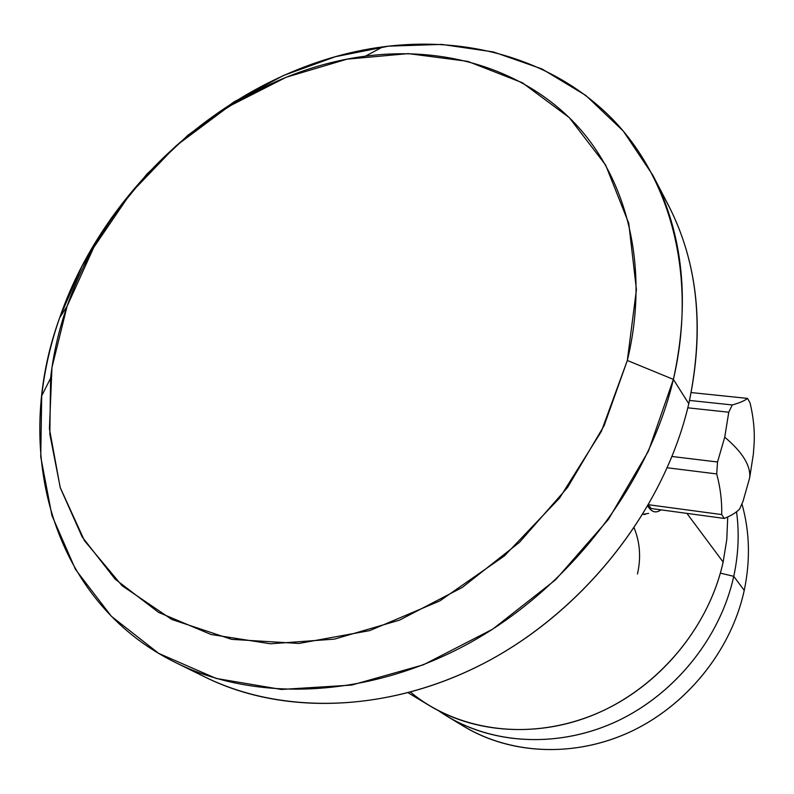 <?xml version="1.0" encoding="UTF-8"?>
<svg xmlns="http://www.w3.org/2000/svg" width="794" height="794" viewBox="0 0 794 794"><rect width="100%" height="100%" fill="white"/><g stroke="black" fill="none" stroke-linecap="round" stroke-linejoin="round"><path stroke-width="1.19" d="M455.766 721.151C502.026 753.238 568.147 759.203 626.674 733.497C685.103 707.672 731.016 651.556 744.236 590.399C750.509 560.425 749.754 531.623 741.963 503.972C749.754 531.623 750.509 560.425 744.236 590.399L733.755 576.315C738.46 554.411 739.403 532.903 736.554 511.763C739.403 532.903 738.46 554.411 733.755 576.315L744.236 590.399C731.393 649.73 687.852 704.447 631.756 731.165C575.551 757.744 511.108 754.915 464.073 726.53L447.062 716.257C494.95 745.159 560.782 747.928 618.337 720.595C675.773 693.122 720.466 637.006 733.755 576.315L720.366 573.139L733.755 576.315C720.089 638.862 672.975 696.407 613.176 722.977C553.279 749.427 485.759 743.482 438.675 710.829L447.062 716.257M408.295 692.864L429.891 705.896C478.623 735.304 545.845 738.003 604.76 709.905C663.556 681.669 709.419 624.134 723.145 562.063L726.788 539.454L727.731 516.963L726.788 539.454L723.145 562.063L686.899 513.371L723.145 562.063C708.516 628.57 656.737 689.47 592.364 715.374C527.891 741.199 456.957 730.639 410.627 692.229M191.344 669.699C269.285 714.967 381.527 715.98 482.802 663.903C583.888 611.688 664.32 509.282 688.785 403.749C706.045 321.858 696.457 250.696 660.003 190.242M652.847 175.266L668.062 204.544C697.956 262.486 704.864 328.885 688.785 403.749L673.391 379.393C690.204 302.405 683.356 234.359 652.847 175.266L623.32 131.099L585.803 95.429L541.925 68.929L493.342 51.928L441.712 44.414L388.574 46.151L335.376 56.711L283.438 75.529L233.982 101.9L188.109 135.059L146.85 174.174L111.13 218.31L81.812 266.506L59.699 317.66C107.319 179.325 241.257 65.386 382.807 46.876C468.659 35.532 554.817 59.729 613.375 120.023C671.337 180.546 697.182 277.384 673.391 379.393L627.329 360.476C649.76 267.915 627.558 179.593 575.471 123.953C522.849 68.542 444.322 45.863 365.409 56.166C235.282 72.85 110.862 178.59 67.083 306.256L59.699 317.66C11.642 449.156 50.786 601.743 176.208 662.881C257.077 702.75 369.518 698.125 469.72 642.892C569.745 587.491 648.579 484.578 673.391 379.393L688.785 403.749C665.025 506.016 588.88 605.614 491.863 659.06C394.668 712.337 285.125 716.516 205.825 677.431L176.208 662.881M67.083 306.256L51.957 367.483L49.426 428.76L60.185 487.466L84.511 540.764L122.078 585.724L171.792 619.459L231.699 639.369L298.931 643.458L369.736 630.605L439.797 600.929L504.508 555.84L559.552 498.096L601.326 431.489L627.329 360.476L636.421 289.661L628.759 223.322L605.653 165.073L569.268 117.611L522.293 82.725L467.646 61.337L408.275 53.615L346.978 59.183L286.326 77.197L228.672 106.515L176.119 145.759L130.573 193.329L93.722 247.48L67.083 306.256C58.796 329.996 53.297 353.995 50.588 378.232L49.843 434.219L60.304 487.844L82.149 536.913L115.16 579.173L158.582 612.382L211.035 634.485L270.516 643.785L334.383 639.13L399.471 620.154L462.326 587.401L519.435 542.362L567.571 487.427L604.135 425.634L627.329 360.476L673.391 379.393L648.4 451.21L608.472 519.306L555.592 579.779L492.687 629.166L423.391 664.806L351.653 685.083L281.394 689.45L216.117 678.433L158.721 653.393L111.388 616.303L75.549 569.526L51.938 515.554L40.742 456.868L41.705 395.839C44.692 369.468 50.697 343.405 59.699 317.66L67.083 306.256M637.463 574.032C641.115 557.805 640.024 542.481 634.198 528.05M647.844 506.135C651.14 511.574 654.981 513.152 659.357 510.879L660.936 509.857C655.953 513.48 651.586 512.239 647.844 506.135M648.619 513.381L642.981 514.304L645.214 514.452M739.671 508.904C736.683 512.259 731.572 515.445 724.356 518.442L721.667 514.562C722.083 501.54 720.436 488.002 716.724 473.929L717.538 461.999L724.724 437.176C733.805 444.829 740.425 452.104 744.574 459.021C748.663 465.919 750.36 472.232 749.635 477.978L742.966 501.51L739.671 508.904L742.966 501.51L749.635 477.978C750.36 472.232 748.663 465.919 744.574 459.021C740.425 452.104 733.805 444.829 724.724 437.176L728.773 412.225L732.276 404.95C739.522 402.915 744.623 400.742 747.581 398.409L750.052 402.915C753.397 416.771 754.766 430.159 754.161 443.082C754.766 430.159 753.397 416.771 750.052 402.915L747.581 398.409L691.197 392.564L747.581 398.409C744.623 400.742 739.522 402.915 732.276 404.95L728.773 412.225L687.803 407.818L728.773 412.225L724.724 437.176L717.538 461.999L716.724 473.929L667.327 467.795L716.724 473.929C720.436 488.002 722.083 501.54 721.667 514.562L724.356 518.442L651.249 508.547L648.43 505.113L651.249 508.547L724.356 518.442C731.572 515.445 736.683 512.259 739.671 508.904M648.648 504.746L721.667 514.562L648.648 504.746M672.081 456.5L717.538 461.999L672.081 456.5M753.347 454.267L749.635 477.978L753.347 454.267L754.161 443.082M689.539 400.434L732.276 404.95L689.539 400.434M365.409 56.166L382.807 46.876M41.705 395.839L50.588 378.232"/></g></svg>
